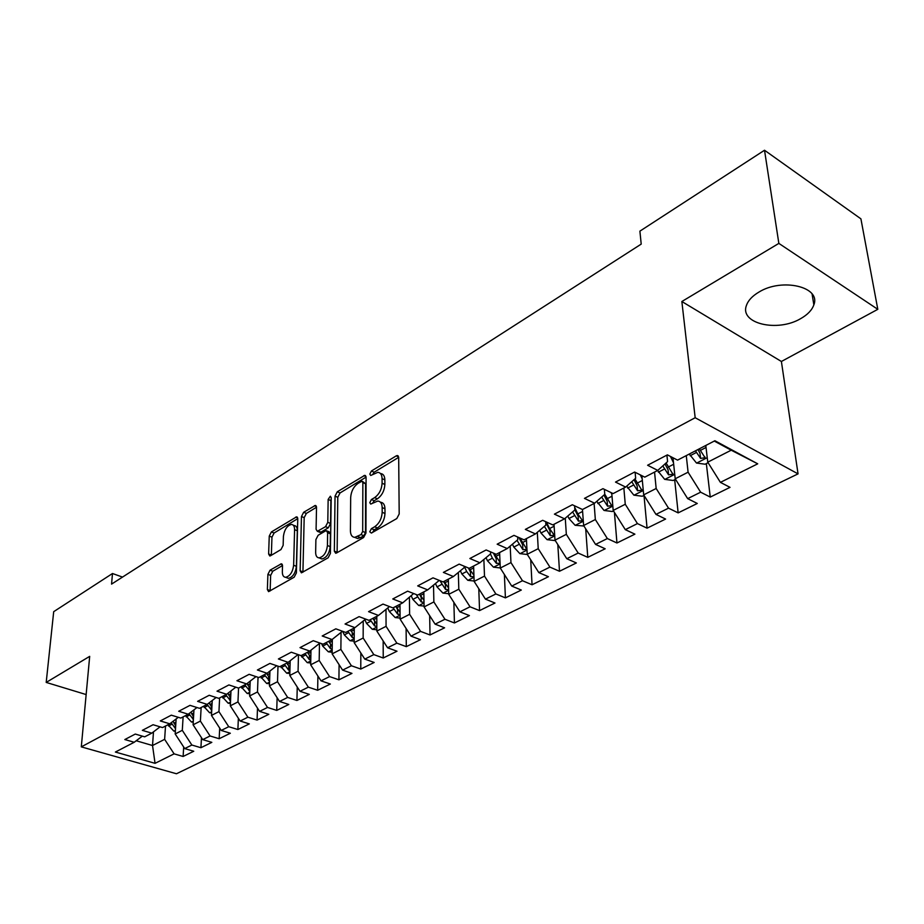<?xml version="1.0" encoding="UTF-8"?>
<svg xmlns="http://www.w3.org/2000/svg" width="924" height="924" viewBox="0 0 924 924"><rect width="100%" height="100%" fill="white"/><g stroke="black" fill="none" stroke-linecap="round" stroke-linejoin="round"><path stroke-width="1.39" d="M369.75 531.797L371.39 533.067L396.789 518.56L399.191 513.963L398.683 457.472L397.32 455.532L396.269 455.855L371.425 470.997L369.808 474.104L370.72 475.467L377.801 472.337C380.503 472.58 381.924 474.682 382.074 478.632L382.097 483.264C381.647 489.547 379.163 494.34 374.613 497.632L371.413 499.526L369.785 502.668L370.732 504.077L377.743 501.051C380.538 501.293 382.016 503.476 382.166 507.576L382.19 512.3C381.739 518.699 379.221 523.527 374.636 526.784L371.402 528.644L369.75 531.797M800.692 318.618C807.645 314.668 812.023 310.071 813.848 304.828C821.217 286.856 782.027 277.558 758.847 292.134C752.251 296.061 748.105 300.519 746.419 305.509C739.443 323.596 777.477 332.524 800.692 318.618M270.062 570.177L267.902 574.37L267.371 589.57L268.584 591.637L294.167 577.211L296.385 572.926L297.771 518.768L296.592 516.839L271.39 531.947L269.254 536.093L268.618 553.996L269.785 555.982L270.559 555.74L280.977 549.549L283.148 545.345L283.414 536.382C284.396 529.567 287.064 525.594 291.441 524.439C293.52 524.636 294.571 526.368 294.583 529.66L293.636 565.257C292.689 572.141 290.021 576.16 285.632 577.304C283.449 577.096 282.351 575.259 282.34 571.806L282.525 565.846L281.312 563.813L270.062 570.177L272.799 571.217L270.651 575.409L270.131 590.956M111.561 584.118L641.21 244.109L639.893 231.15L764.518 150.242L778.851 243.393L681.854 301.513L695.171 417.729L81.3 746.869L89.686 656.363L46.2 682.42L53.696 611.676L112.485 573.515L111.561 584.118M334.338 551.166L335.678 553.245L336.544 552.991L363.606 537.525L365.95 533.033L366.077 477.281L364.772 475.34L337.295 491.787L335.042 496.13L334.338 551.166L337.121 552.275L337.78 497.297L335.042 496.13M328.136 557.796L301.409 572.845L300.138 570.766L301.467 516.528L303.649 512.289L315.303 505.451L316.516 507.392L316.089 529.29L317.348 531.288L325.537 526.68L327.789 522.337L328.147 499.434L330.342 496.211L331.208 497.574L330.411 553.407L328.136 557.796M695.171 417.729L798.047 473.873L176.461 773.758L81.3 746.869M595.564 544.409L583.622 525.513L582.466 509.505L594.606 503.21L584.465 498.382L602.968 488.669L613.109 493.589L625.664 487.075L615.511 482.085L634.638 472.048L644.79 477.142L657.761 470.408L647.609 465.246L667.394 454.862L677.558 460.129L714.91 440.736L757.715 463.825L720.408 482.363L730.018 487.352L710.244 497.077L700.635 492.192L687.664 498.637L697.285 503.464L678.147 512.878L668.526 508.154L655.971 514.391L665.592 519.057L647.066 528.17L637.444 523.596L625.294 529.637L634.904 534.153L616.955 542.989L607.345 538.553L595.564 544.409L605.174 548.787L587.779 557.345L578.181 553.049L566.77 558.72L576.357 562.959L559.494 571.263L549.907 567.105L538.831 572.603L548.417 576.715L532.051 584.765L522.476 580.734L511.734 586.07L521.298 590.055L505.416 597.874L495.865 593.959L485.435 599.133L494.975 603.014L479.556 610.602L470.027 606.791L459.909 611.827L469.427 615.592L454.435 622.961L444.941 619.265L435.1 624.15L444.594 627.812L430.03 634.973L420.559 631.381L410.995 636.128L420.455 639.685L406.306 646.65L396.858 643.162L387.56 647.77L396.997 651.224L383.229 658.004L373.816 654.608L364.772 659.101L374.174 662.462L360.776 669.057L351.397 665.754L342.608 670.119L351.963 673.388L338.923 679.81L329.579 676.587L321.021 680.849L330.342 684.026L317.648 690.274L308.35 687.144L300.011 691.291L309.297 694.386L296.927 700.473L287.664 697.424L279.545 701.455L288.796 704.481L276.738 710.406L267.521 707.438L259.598 711.365L268.815 714.31L257.068 720.085L247.886 717.197L240.171 721.032L230.307 705.821L237.965 701.905L238.565 688.08L228.898 684.938L217.013 691.175L226.646 694.282L218.803 698.348L209.194 695.275L197.62 701.351L207.195 704.377L199.561 708.338L190.009 705.347L178.725 711.272L188.253 714.217L180.815 718.075L171.298 715.164L160.302 720.939L169.785 723.804L162.532 727.569L153.072 724.728L142.342 730.353L151.779 733.148L144.698 736.832L135.285 734.06L124.832 739.546L134.211 742.272L142.331 736.128M238.554 688.091L246.604 683.91L236.937 680.734L249.133 674.324L258.836 677.558L267.105 673.261L257.392 669.992L269.923 663.42L279.672 666.735L288.161 662.335L278.401 658.974L291.291 652.205L301.074 655.624L309.806 651.097L300 647.632L313.259 640.679L323.088 644.201L332.062 639.535L322.21 635.978L335.839 628.828L345.715 632.443L354.943 627.65L345.056 624L359.078 616.631L368.999 620.362L378.493 615.43L368.572 611.653L383.01 604.088L392.954 607.911L402.737 602.841L392.769 598.96L407.634 591.164L417.625 595.102L427.697 589.882L417.694 585.885L433.01 577.846L443.035 581.912L453.407 576.518L443.381 572.406L459.17 564.125L469.219 568.318L479.914 562.762L469.854 558.512L486.139 549.965L496.211 554.296L507.253 548.567L497.158 544.19L513.963 535.366L524.058 539.835L535.446 533.922L525.34 529.406L542.677 520.304L552.795 524.913L564.552 518.814L554.423 514.137L572.326 504.747L582.466 509.505M238.369 718.26L237.884 729.521L249.33 723.896L240.171 721.032M237.884 729.521L228.736 726.703L221.217 730.445L211.469 715.43L212.243 700.496M219.693 728.1L219.173 738.726L230.342 733.24L221.217 730.445M219.173 738.726L210.071 735.978L202.737 739.627L193.093 724.809L193.959 709.84M201.478 737.675L200.924 747.712L211.827 742.353L202.737 739.627M200.924 747.712L191.869 745.033L184.708 748.59L175.179 733.956L176.126 718.964M183.691 747.008L183.114 756.479L193.751 751.247L184.708 748.59M183.114 756.479L174.105 753.857L155.059 763.328L115.385 752.044L134.211 742.272M151.779 733.148L160.083 726.841M153.476 731.854L152.529 745.518L164.634 739.339L165.512 726.021M174.105 753.857L164.634 739.339M155.059 763.328L152.529 745.518L136.209 740.759M169.785 723.804L178.297 717.313M175.179 733.956L182.294 730.318L183.114 716.885M191.869 745.033L182.294 730.318M188.253 714.217L196.974 707.53M193.093 724.809L200.393 721.09L201.143 707.518M210.071 735.978L200.393 721.09M207.195 704.377L216.135 697.493M211.469 715.43L218.942 711.619L219.623 697.92M228.736 726.703L218.942 711.619M226.646 694.282L235.805 687.19M230.307 705.821L230.988 690.921M247.886 717.197L237.965 701.905M246.604 683.91L255.994 676.611M259.598 711.365L249.619 695.968L250.208 681.104M249.619 695.968L257.484 691.949L258.039 677.292M267.521 707.438L257.484 691.949M267.105 673.261L276.738 665.742M279.545 701.455L269.438 685.851L269.935 671.055M269.438 685.851L277.512 681.727L277.997 666.169M287.664 697.424L277.512 681.727M288.161 662.335L298.048 654.562M300.011 691.291L289.79 675.467L290.182 660.741M289.79 675.467L298.071 671.24L298.475 654.712M308.35 687.144L298.071 671.24M309.806 651.097L319.947 643.081M321.021 680.849L310.672 664.806L310.972 650.173M310.672 664.806L319.184 660.464L319.485 643.451M329.579 676.587L319.184 660.464M332.062 639.535L342.469 631.254M342.608 670.119L332.132 653.857L332.317 639.327M332.132 653.857L340.875 649.399L341.048 632.386M351.397 665.754L340.875 649.399M354.943 627.65L365.638 619.092M364.772 659.101L354.169 642.607L354.262 628.008M354.169 642.607L363.155 638.022L363.213 621.044M373.816 654.608L363.155 638.022M378.493 615.43L389.478 606.571M387.56 647.77L376.83 631.046L376.807 616.296M376.83 631.046L386.07 626.333L385.989 609.378M396.858 643.162L386.07 626.333M413.663 593.543L402.737 602.841M410.995 636.128L400.127 619.161L399.988 604.261M400.127 619.161L409.621 614.31L409.413 597.412M420.559 631.381L409.621 614.31M438.542 580.087L438.553 580.988L427.697 589.882M435.1 624.15L424.081 606.929L423.827 591.88M424.081 606.929L433.864 601.94L433.518 585.111M444.941 619.265L433.864 601.94M464.137 566.193L464.183 567.636L453.407 576.518M459.909 611.827L448.741 594.34L448.359 579.152M448.741 594.34L458.812 589.212L458.327 572.464M470.027 606.791L458.812 589.212M490.517 551.847L490.598 553.869L479.914 562.762M485.435 599.133L474.127 581.392L473.608 566.031M474.127 581.392L484.499 576.102L483.864 559.47M495.865 593.959L484.499 576.102M517.683 537.017L517.81 539.685L507.253 548.567M511.734 586.07L500.277 568.041L499.607 552.529M500.277 568.041L510.96 562.601L510.187 546.096M522.476 580.734L510.96 562.601M545.691 521.679L545.888 525.051L535.446 533.922M538.831 572.603L527.211 554.296L526.391 538.623M527.211 554.296L538.218 548.683L537.306 532.351M549.907 567.105L538.218 548.683M574.566 505.798L574.867 509.956L564.552 518.814M566.77 558.72L554.989 540.124L554.007 524.289M554.989 540.124L566.331 534.338L565.269 518.191M578.181 553.049L566.331 534.338M604.365 489.35L604.77 494.363L594.606 503.21M583.622 525.513L595.333 519.531L594.109 503.464M607.345 538.553L595.333 519.531M635.111 472.291L635.654 478.262L625.664 487.075M625.294 529.637L613.178 510.429L611.734 492.919M613.178 510.429L625.259 504.261L623.85 488.022M637.444 523.596L625.259 504.261M666.909 455.116L667.578 461.63L657.761 470.408M655.971 514.391L643.681 494.86L641.891 475.687M643.681 494.86L656.167 488.484L654.55 472.072M668.526 508.154L656.167 488.484M687.664 498.637L675.201 478.782L672.984 457.761M675.201 478.782L688.091 472.199L686.266 455.601M700.635 492.192L688.091 472.199M122.511 577.084L112.485 573.515M46.2 682.42L86.14 694.559M681.854 301.513L781.392 361.48L877.8 309.321L778.851 243.393M877.8 309.321L860.914 218.849L764.518 150.242M781.392 361.48L798.047 473.873M720.408 482.363L707.761 462.162L731.207 450.196L714.275 441.06M707.761 462.162L705.797 445.46M757.715 463.825L731.207 450.196M706.34 463.594L710.244 497.077M674.67 479.752L678.147 512.878M643.993 495.391L647.066 528.17M614.414 512.381L616.955 542.989M585.701 528.794L587.779 557.345M557.807 544.582L559.494 571.263M530.711 559.805L532.051 584.765M504.377 574.497L505.416 597.874M478.782 588.68L479.556 610.602M453.88 602.39L454.435 622.961M429.66 615.65L430.03 634.973M406.098 628.482L406.306 646.65M383.16 640.921L383.229 658.004M360.834 652.968L360.776 669.057M339.085 664.668L338.923 679.81M317.902 676.01L317.648 690.274M297.251 687.029L296.927 700.473M277.131 697.736L276.738 710.406M257.507 708.131L257.068 720.085M372.615 532.374L374.208 529.81L377.442 527.951C382.039 524.705 384.546 519.889 384.996 513.49L382.19 512.3M380.422 502.206L380.526 502.252C383.333 502.494 384.811 504.677 384.973 508.778L384.996 513.49M380.445 473.515L380.561 473.562C383.264 473.804 384.696 475.906 384.846 479.856L384.869 484.476C384.43 490.76 381.935 495.541 377.396 498.833L374.185 500.727L372.638 503.153M398.671 457.334L374.174 472.21L372.661 474.497M366.066 477.131L340.032 492.954L337.78 497.297M361.065 534.58L362.693 531.439L362.855 482.571L361.954 481.196L357.969 483.414C353.58 486.659 351.143 491.36 350.67 497.505L350.415 530.734C350.519 534.892 351.975 537.098 354.781 537.364L361.065 534.58L363.86 535.735L365.5 532.594L362.693 531.439M362.508 481.439L365.615 483.772L365.5 532.594M355.024 537.468L357.576 538.507L360.51 537.653L357.704 536.509M363.86 535.735L360.51 537.653M316.516 507.241L306.375 513.409L304.181 517.648L302.922 572.21M319.381 532.109L320.963 532.143L328.297 527.812L330.549 523.469L330.873 500.589L328.147 499.434M331.185 499.191L330.873 500.589M315.65 552.356C315.696 555.832 316.851 557.669 319.115 557.877C323.735 556.687 326.507 552.575 327.431 545.53L327.627 532.698L326.357 530.676L325.479 530.942L318.133 535.273L315.892 539.593L315.65 552.356M319.947 558.212L321.899 558.974C326.519 557.796 329.291 553.684 330.214 546.638L327.431 545.53M327.084 530.977L329.117 531.808L330.399 533.829L330.214 546.638M282.525 565.546L272.799 571.217M286.613 577.685L288.392 578.355C292.793 577.211 295.461 573.203 296.396 566.331L293.636 565.257M293.208 525.155L294.155 525.537C296.234 525.733 297.285 527.477 297.32 530.757L296.396 566.331M297.771 518.63L274.093 533.021L271.956 537.167L271.344 555.278M705.89 446.234L705.578 445.576M708.096 462.693L705.128 464.218L696.488 463.039L689.304 454.031M695.46 450.831L700.565 458.373L705.058 457.75L699.364 448.81M700.565 458.373L699.976 453.257L697.955 449.538M673.515 462.762L670.443 456.444M675.525 479.302L673.215 480.492L664.668 479.36L657.565 470.512M662.785 465.915L668.56 474.832L672.938 474.255L666.089 462.97M668.56 474.832L668.04 469.773L665.003 463.94M642.18 478.782L640.297 474.89M644.016 495.38L642.307 496.246L633.864 495.149L626.68 486.174M631.739 481.716L637.572 490.76L641.845 490.228L634.95 478.886M637.572 490.76L637.11 485.758L634.003 479.729M611.85 494.317L611.007 492.573M613.501 510.937L612.369 511.515L604.03 510.452L596.765 501.328M601.686 497.043L607.553 506.19L611.734 505.705L604.758 494.213M607.553 506.19L607.16 501.235L603.984 495.045M583.945 526.01L575.109 525.282L568.953 518.514L567.775 516.031M572.568 511.919L578.47 521.148L582.547 520.697L577.812 513.917L574.682 507.357M578.47 521.148L578.124 516.239L574.855 509.817M555.301 540.621L547.066 539.662L540.967 533.009L539.685 530.318M544.351 526.357L550.265 535.643L554.25 535.227L549.549 528.563L546.454 522.025M550.265 535.643L549.976 530.792L545.726 522.279M527.361 554.516L519.854 553.615L513.813 547.089L512.45 544.19M516.99 540.378L522.915 549.699L526.807 549.318L519.889 537.987M522.915 549.699L522.672 544.906L519.011 537.606M500.277 567.96L493.451 567.163L487.456 560.741L486.024 557.68M500.023 562.277L494.051 553.372M490.448 553.996L492.411 558.177L496.373 563.351L500.069 563.224M496.373 563.351L496.176 558.604L493.358 553.072M474.116 581.034L467.81 580.307L461.873 574L460.371 570.778M473.92 575.271L468.907 568.191M464.206 566.227L466.678 571.506L470.593 576.599L473.977 576.726M470.593 576.599L470.443 571.898L468.387 567.971M448.729 593.739L442.908 593.081L437.017 586.879L435.458 583.529M448.533 587.941L443.947 581.439M439.905 580.642L445.564 589.466L448.625 589.755M445.564 589.466L445.449 584.811L443.716 581.554M424.07 606.086L418.699 605.486L412.866 599.399L411.261 595.922M423.977 600.381L419.6 594.086M416.25 594.559L421.24 601.974L424.012 602.356M421.24 601.974L421.171 597.366L419.461 594.155M400.115 618.098L395.172 617.555L389.385 611.561L387.733 607.98M400.057 612.427L395.922 606.375M393.127 607.83L397.597 614.137L400.08 614.576M397.516 609.517L395.876 606.398M376.83 629.775L372.291 629.29L366.551 623.4L364.864 619.715M376.819 624.15L372.903 618.329M370.178 619.738L374.601 625.952L376.819 626.437M354.181 641.152L350.023 640.713L344.329 634.904L342.7 631.346M354.215 635.55L350.508 629.96M347.863 631.335L352.229 637.456L354.204 637.964M332.155 652.217L328.355 651.824L322.707 646.119L321.598 643.67M332.224 646.65L328.713 641.279M326.137 642.607L330.457 648.648L332.19 649.156M310.707 662.993L307.253 662.647L301.016 655.601M310.822 657.472L307.496 652.286M304.989 653.591L309.263 659.551L310.776 660.048M289.836 673.492L286.706 673.18L280.538 666.285M289.986 668.006L286.833 663.016M284.396 664.287L288.623 670.154L289.917 670.628M269.508 683.725L266.678 683.448L260.568 676.657M269.692 678.262L266.701 673.469M264.322 674.705L269.612 680.942M249.711 693.705L247.158 693.462L241.106 686.763M249.93 688.276L247.043 683.564M244.768 684.869L249.815 690.967M230.411 703.43L228.136 703.21L222.141 696.615M230.653 698.036L227.858 693.335M225.71 694.767L230.538 700.75M211.596 712.924L209.575 712.727L203.627 706.225M211.873 707.553L209.147 702.875M207.115 704.423L211.735 710.267M193.243 722.187L191.476 722.014L185.585 715.603M193.555 716.839L190.898 712.185M188.912 713.698L193.405 719.553M175.352 731.219L173.804 731.08L167.96 724.751M175.687 725.906L173.088 721.286M171.159 722.753L175.514 728.597M377.442 527.951L374.636 526.784M384.973 508.778L382.166 507.576M374.185 500.727L371.413 499.526M377.396 498.833L374.613 497.632M384.869 484.476L382.097 483.264M384.846 479.856L382.074 478.632M374.174 472.21L371.425 470.997M398.625 456.93L396.269 455.855M374.208 529.81L371.402 528.644M340.032 492.954L337.295 491.787M366.008 476.611L363.79 475.641M365.615 483.772L362.855 482.571M302.91 571.841L300.138 570.766M304.181 517.648L301.467 516.528M306.375 513.409L303.649 512.289M316.435 506.56L314.426 505.728M320.963 532.143L318.214 531.023M328.297 527.812L325.537 526.68M330.549 523.469L327.789 522.337M330.399 533.829L327.627 532.698M282.397 564.772L280.526 564.056M297.32 530.757L294.583 529.66M271.344 555.058L268.618 553.996M271.956 537.167L269.254 536.093M274.093 533.021L271.39 531.947M297.69 517.89L295.749 517.105M270.12 590.586L267.371 589.57M270.651 575.409L267.902 574.37M696.708 463.074L707.23 457.669M700.184 450.508L706.04 447.47M690.124 455.717L696.28 452.529M664.887 479.383L674.728 474.335M668.098 467.128L673.665 464.252M658.362 472.176L664.321 469.092M634.072 495.183L643.277 490.471M637.04 483.229L642.342 480.48M627.615 488.115L633.379 485.123M604.238 510.487L612.82 506.086M606.964 498.821L612 496.2M597.828 503.545L603.418 500.658M575.306 525.317L583.321 521.205M577.812 513.917L582.605 511.434M568.953 518.514L574.37 515.707M547.262 539.697L554.723 535.874M549.549 528.563L554.123 526.195M540.967 533.009L546.223 530.295M520.062 553.649L526.992 550.092M522.141 542.769L526.495 540.517M513.813 547.089L518.907 544.444M493.647 567.186L500.092 563.883M495.541 556.548L499.688 554.4M487.456 560.741L492.411 558.177M468.006 580.33L473.989 577.269M469.727 569.935L473.666 567.89M461.873 574L466.678 571.506M443.104 593.104L448.637 590.263M444.64 582.928L448.406 580.977M437.017 586.879L441.684 584.465M418.895 605.509L424.012 602.887M420.281 595.553L423.862 593.693M412.866 599.399L417.405 597.043M395.368 617.579L400.092 615.153M396.592 607.83L400 606.063M389.385 611.561L393.797 609.274M397.563 609.574L397.597 614.137M372.476 629.313L376.819 627.084M373.562 619.761L376.807 618.075M366.551 623.4L370.836 621.171M374.601 621.621L374.601 625.952M350.208 640.725L354.192 638.692M351.155 631.369L354.25 629.775M344.329 634.904L348.51 632.744M352.252 633.321L352.229 637.456M328.54 651.847L332.178 649.976M329.348 642.677L332.293 641.141M322.707 646.119L326.773 644.005M330.515 644.709L330.457 648.648M307.438 662.658L310.753 660.96M308.119 653.672L310.926 652.217M301.651 657.022L305.613 654.977M309.344 655.774L309.263 659.551M286.879 673.203L289.893 671.656M287.456 664.379L290.124 663.005M281.15 667.648L285.008 665.65M288.715 666.551L288.623 670.154M266.863 683.471L269.565 682.074M267.313 674.82L269.854 673.504M261.18 677.997L264.934 676.056M268.618 677.038L268.503 680.503M247.343 693.474L249.769 692.226M247.69 684.984L250.104 683.737M241.707 688.091L245.368 686.197M249.041 687.26L248.903 690.574M228.309 703.233L230.469 702.125M228.551 694.906L230.861 693.716M222.719 697.932L226.288 696.072M229.949 697.216L229.799 700.404M209.748 712.75L211.654 711.769M209.898 704.573L212.093 703.441M204.204 707.518L207.692 705.717M211.319 706.918L211.157 709.979M191.638 722.037L193.301 721.182M191.695 713.998L193.786 712.924M186.151 716.874L189.547 715.118M193.151 716.377L192.989 719.322M173.978 731.092L175.398 730.364M173.943 723.203L175.918 722.175M168.526 726.01L171.841 724.289M175.421 725.606L175.248 728.447M812.069 293.924L813.848 304.828M398.186 455.925L397.32 455.532M365.569 475.687L364.772 475.34M357.576 538.507L354.781 537.364M316.008 505.74L315.303 505.451M320.097 532.409L317.348 531.288M321.899 558.974L319.115 557.877M281.97 564.067L281.312 563.813M288.392 578.355L285.632 577.304M297.262 517.117L296.592 516.839M704.977 456.976L705.058 457.75M672.868 473.538L672.938 474.255M641.787 489.558L641.845 490.228M611.676 505.082L611.734 505.705M582.501 520.108L582.547 520.697"/></g></svg>

